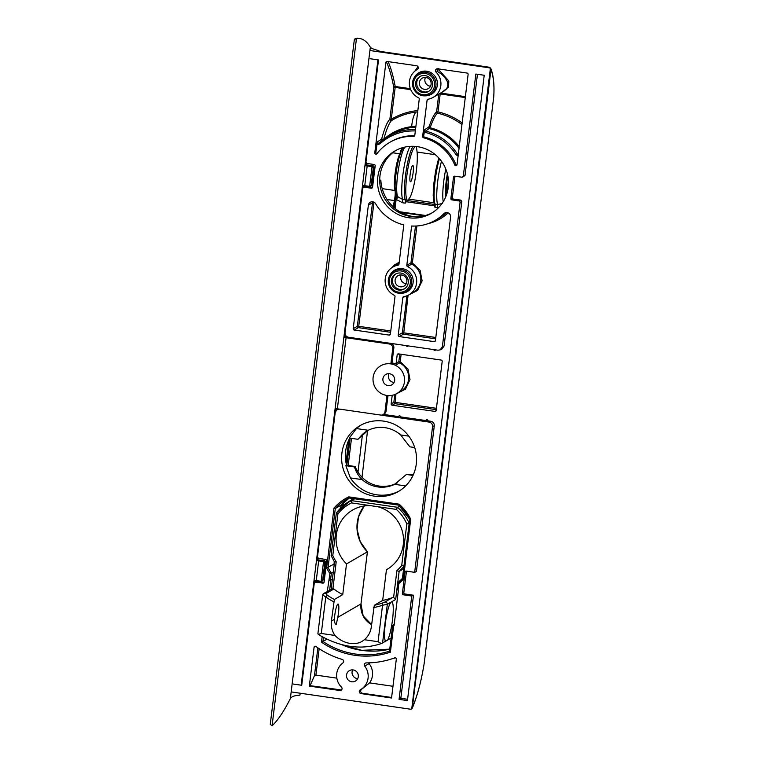 <?xml version="1.0" encoding="UTF-8"?>
<svg xmlns="http://www.w3.org/2000/svg" width="764" height="764" viewBox="0 0 764 764"><rect width="100%" height="100%" fill="white"/><g stroke="black" fill="none" stroke-linecap="round" stroke-linejoin="round"><path stroke-width="1.15" d="M370.33 47.206A352.662 58.494 98.2 0 0 359.815 38.534A352.662 58.494 98.2 0 0 356.444 38.62L272.07 725.8A352.662 58.494 98.2 0 0 290.349 698.582L370.33 47.206C371.027 48.189 373.329 49.192 377.244 50.223L379.039 50.854L378.925 51.828M356.444 38.62L354.343 39.527L270.265 724.32L272.07 725.8M357.743 38.238L355.079 38.572L359.815 38.534M377.941 59.859L301.159 685.184M300.166 693.215L299.937 695.116L298.027 695.355C293.949 695.717 291.39 696.797 290.349 698.582M379.039 50.854L378.954 51.837M299.937 695.116L300.204 693.225M301.188 685.193L301.952 683.436M321.119 581.318L323.544 561.578L324.786 562.801L322.656 580.182L321.119 581.318L316.258 580.621A12.033 1.547 7 0 0 314.033 580.325M317.623 559.773L324.853 560.814L323.544 561.578L318.683 560.871A12.033 1.547 7 0 0 316.458 560.575L317.595 559.869M390.815 363.807A4.011 3.925 -120.1 0 0 390.939 363.187L392.744 348.518A4.011 3.925 -120.1 0 0 389.315 344.001L346.082 337.736L337.354 408.826A12.033 1.547 7 0 0 335.129 408.53M346.082 337.736A12.033 1.547 7 0 0 343.857 337.44L345.003 336.781L345.242 334.651M366.08 164.938L364.944 165.645A12.033 1.547 -173 0 1 367.178 165.941L372.03 166.647L373.281 167.87L371.151 185.251L369.614 186.387L372.03 166.647L373.348 165.883L366.118 164.843M362.528 185.394A12.033 1.547 -173 0 1 364.753 185.69L369.614 186.387M377.97 59.859L377.693 62.151L378.276 61.817M337.354 408.826L339.063 409.074M381.141 415.129A4.011 3.925 -120.1 0 0 384.989 411.71L386.785 397.032A4.011 3.925 -120.1 0 0 386.66 395.427M366.319 163.133L366.08 164.995L366.309 163.114M373.348 165.883L374.198 167.144L372.02 184.917L370.406 186.225M322.656 580.182L323.535 579.675L325.712 562.075L324.853 560.814M323.535 579.675L321.911 581.156M417.402 69.4L417.106 69.572A16.044 15.691 59.9 0 0 418.567 97.83A1.203 1.175 59.9 0 1 419.255 99.081L414.804 135.304A1.203 1.175 59.9 0 1 413.611 136.336L414.671 135.725A46.136 45.114 -120.1 0 0 390.996 141.636L389.907 142.266A46.136 45.114 59.9 0 0 376.91 153.717A1.203 1.175 59.9 0 1 374.79 152.8L375.888 152.17L377.368 141.77L381.408 139.43L381.79 138.504A1.203 0.697 -164.9 0 0 383.022 139.392A1.203 0.697 -164.9 0 0 383.48 139.401M383.795 139.172A50.071 8.308 -81.8 0 1 391.665 120.492A1.203 1.165 48.5 0 1 389.86 119.299L393.775 87.373A1.203 1.07 169.4 0 1 395.198 86.485A344.64 57.157 98.2 0 0 388.112 61.617M396.22 393.88L405.503 389.134L409.991 379.574L407.966 369.069L400.231 361.678L399.515 362.881L396.822 364.447A16.044 15.691 -120.1 0 0 391.97 362.986M408.339 295.152L417.631 290.396L422.11 280.837L420.095 270.332L412.35 262.95L411.643 264.153L407.489 266.55A16.044 15.691 59.9 0 1 403.793 296.671A1.203 1.175 59.9 0 0 402.838 297.683L398.225 335.205A1.203 1.175 59.9 0 0 399.257 336.561L434.105 341.613A1.203 1.175 59.9 0 0 435.423 340.591L450.588 217.11A4.011 3.925 -120.1 0 0 443.874 213.672A44.131 43.156 59.9 0 1 435.146 220.385A44.131 43.156 59.9 0 1 411.634 226.02L406.811 265.309A1.203 1.175 59.9 0 0 407.489 266.55M375.888 152.17A1.203 1.175 -120.1 0 0 377.044 153.535M322.15 636.746L321.482 642.18L322.962 641.483L323.458 637.462M401.215 274.906A6.016 5.883 -120.1 0 0 406.276 283.654M400.25 286.806A6.016 5.883 -120.1 0 0 406.773 279.777A6.016 5.883 -120.1 0 0 397.968 275.68A6.016 5.883 -120.1 0 0 400.25 286.806M424.498 89.34A6.016 5.883 -120.1 0 0 431.02 82.311A6.016 5.883 -120.1 0 0 422.215 78.215A6.016 5.883 -120.1 0 0 424.498 89.34M425.462 77.441A6.016 5.883 -120.1 0 0 430.524 86.189M389.516 373.739A6.016 5.883 59.9 0 1 391.798 384.865A6.016 5.883 59.9 0 1 382.993 380.768A6.016 5.883 59.9 0 1 389.516 373.739M389.019 373.682A6.016 5.883 -120.1 0 0 394.081 382.43M400.861 273.063A8.624 8.433 59.9 0 1 404.137 289.021A8.624 8.433 59.9 0 1 391.512 283.148A8.624 8.433 59.9 0 1 400.861 273.063M396.086 273.779A8.624 8.433 -120.1 0 0 404.71 288.658M425.109 75.598A8.624 8.433 59.9 0 1 428.384 91.556A8.624 8.433 59.9 0 1 415.759 85.683A8.624 8.433 59.9 0 1 425.109 75.598M420.334 76.314A8.624 8.433 -120.1 0 0 428.957 91.193M390.729 363.865A16.044 15.691 59.9 0 1 396.831 393.546A16.044 15.691 59.9 0 1 373.338 382.611A16.044 15.691 59.9 0 1 390.729 363.865M309.315 686.091L314.08 647.251A1.203 1.175 59.9 0 1 315.933 646.459A86.256 84.346 59.9 0 0 342.215 659.428A2.006 1.958 59.9 0 1 342.883 662.951A16.044 15.691 59.9 0 0 341.47 687.132A2.006 1.958 59.9 0 1 339.856 690.513L309.315 686.091L310.06 685.661L341.479 689.987M399.219 262.253L394.644 264.812L391.789 267.725M444.046 91.059L446.348 89.111L447.57 86.781L447.847 83.992L447.093 81.022L444.896 77.441L441.64 74.261L437.38 71.444L436.101 72.188A2.006 1.958 59.9 0 1 437.715 68.798L467.081 73.057A1.203 1.175 -120.1 0 1 468.112 74.414L457.025 164.718A1.203 1.175 59.9 0 1 454.761 164.995L455.85 164.365A1.203 1.175 -120.1 0 0 456.901 165.11M395.284 657.814A1.203 1.175 59.9 0 1 396.315 659.17L391.54 698.01L361 693.578A2.006 1.958 59.9 0 1 360.264 689.854A16.044 15.691 59.9 0 0 364.734 666.122A2.006 1.958 59.9 0 1 366.233 662.904A86.256 84.346 59.9 0 0 394.711 657.871A1.203 1.175 59.9 0 1 395.284 657.814M401.511 293.29A12.434 12.157 -120.1 0 0 402.408 268.68A12.434 12.157 -120.1 0 0 390.49 274.247L390.003 275.03A11.947 11.68 59.9 0 1 411.748 282.117A11.947 11.68 59.9 0 1 398.569 293.204A11.947 11.68 59.9 0 1 390.003 275.03C386.45 284.074 389.306 290.139 398.56 293.204L401.511 293.29M398.025 265.184A1.203 1.175 59.9 0 0 398.98 264.172L403.803 224.893A44.131 43.156 59.9 0 1 375.678 203.797A4.011 3.925 -120.1 0 0 368.363 205.191L353.197 328.682A1.203 1.175 59.9 0 0 354.229 330.038L389.077 335.081A1.203 1.175 59.9 0 0 390.394 334.069L395.007 296.547A1.203 1.175 59.9 0 0 394.319 295.296A16.044 15.691 59.9 0 1 398.025 265.184L398.722 264.774M425.758 95.825A12.434 12.157 -120.1 0 0 426.656 71.214A12.434 12.157 -120.1 0 0 414.728 76.782L414.25 77.565A11.947 11.68 59.9 0 1 435.996 84.651A11.947 11.68 59.9 0 1 422.817 95.739A11.947 11.68 59.9 0 1 414.25 77.565C410.698 86.609 413.553 92.673 422.807 95.739L425.758 95.825M351.688 681.784A6.016 5.883 -120.1 0 0 358.211 674.746A6.016 5.883 -120.1 0 0 349.396 670.649A6.016 5.883 -120.1 0 0 351.688 681.784M352.653 669.885A6.016 5.883 -120.1 0 0 357.714 678.623M361.162 425.013A38.114 37.264 -120.1 0 0 356.425 428.566L349.263 438.039L357.867 439.29L368.2 430.266L356.425 428.566M349.721 438.106A38.114 37.264 -120.1 0 0 345.672 451.066A38.114 37.264 -120.1 0 0 346.589 465.266L355.203 466.508A30.092 29.424 -120.1 0 0 397.28 482.867M416.284 464.034A38.114 37.264 -120.1 0 0 399.62 427.343A38.114 37.264 -120.1 0 0 359.987 425.663A38.114 37.264 -120.1 0 0 341.89 453.253A38.114 37.264 -120.1 0 0 358.555 489.944A38.114 37.264 -120.1 0 0 398.187 491.624A38.114 37.264 -120.1 0 0 416.284 464.034M448.267 187.304A36.109 35.306 -120.1 0 0 432.481 152.542A36.109 35.306 -120.1 0 0 394.931 150.947A36.109 35.306 -120.1 0 0 377.788 177.086A36.109 35.306 -120.1 0 0 393.584 211.848A36.109 35.306 -120.1 0 0 431.125 213.442A36.109 35.306 -120.1 0 0 448.267 187.304M396.038 150.336A36.109 35.306 -120.1 0 0 379.975 175.825A36.109 35.306 -120.1 0 0 395.236 210.215A36.109 35.306 -120.1 0 0 432.204 212.784M413.018 475.418L406.419 474.463L394.635 484.328A30.092 29.424 59.9 0 1 362.136 479.611C358.536 476.106 355.976 471.875 354.477 466.938L345.863 465.687L346.589 465.266M345.863 465.687L350.361 477.911A38.114 37.264 -120.1 0 0 399.343 490.927M379.02 51.245L489.294 67.222L490.975 69.61C493.534 76.314 494.451 85.444 493.725 96.999L493.735 96.722M369.929 50.519L489.246 67.815A1.203 1.175 59.9 0 1 490.278 69.171L411.815 708.19A1.203 1.175 59.9 0 1 410.497 709.202L291.17 691.917M455.85 164.365A46.136 45.114 -120.1 0 0 424.622 137.138L423.533 137.768A46.136 45.114 59.9 0 1 454.761 164.995M423.533 137.768A1.203 1.175 59.9 0 1 422.635 136.441L423.724 135.811L424.679 129.727L429.072 126.728C431.765 118.773 434.277 113.807 436.607 111.84L438.784 94.115M429.272 98.948L427.086 100.218L422.635 136.441M427.086 100.218A1.203 1.175 59.9 0 1 428.041 99.205A16.044 15.691 59.9 0 0 436.101 72.188M332.416 578.959L330.506 580.077L331.356 573.143L329.905 573.554L327.317 591.384M397.91 582.865L397.051 589.741L398.416 590.075L394.052 625.62L392.686 625.286L394.205 624.398M396.898 417.411L398.808 416.065L399.247 417.755L339.617 409.112L336.752 409.838L335.215 412.493L317.471 557.042L318.502 558.389L325.665 559.429A1.203 1.175 59.9 0 1 326.696 560.786L324.07 582.111A1.203 1.175 59.9 0 1 322.752 583.123L315.589 582.092L316.773 581.203L324.051 582.264M293.347 684.057L301.723 685.27L314.271 583.104L315.589 582.092M429.129 422.081L426.665 421.728L428.117 420.878L430.858 421.279L429.129 422.081C431.469 422.664 432.615 424.173 432.558 426.598L414.661 572.331L406.324 571.119A1.203 1.175 59.9 0 0 405.006 572.131L402.389 593.466A1.203 1.175 59.9 0 0 403.411 594.812L411.758 596.025L399.066 699.375L407.441 700.588L484.223 75.264L475.848 74.051L463.299 176.217L461.981 177.229L454.819 176.188A1.203 1.175 59.9 0 0 453.501 177.2L450.875 198.535A1.203 1.175 59.9 0 0 451.906 199.881L459.068 200.922L460.1 202.279L442.356 346.827L440.14 349.883L437.953 350.208L348.441 337.239C346.102 336.647 344.956 335.148 345.013 332.722L362.757 188.173L364.084 187.161L371.247 188.202A1.203 1.175 59.9 0 0 372.565 187.18L375.181 165.855A1.203 1.175 59.9 0 0 374.159 164.499L366.987 163.467L365.956 162.111L378.505 59.945L370.129 58.723M424.316 421.384L426.665 421.728L426.216 420.038L424.316 421.384L399.247 417.755L400.708 416.915L425.548 420.506M389.907 142.266A46.136 45.114 59.9 0 1 413.611 136.336M417.335 69.448A2.006 1.958 59.9 0 1 417.306 69.457L417.354 69.428A2.006 1.958 59.9 0 0 416.571 65.733L387.205 61.483A1.203 1.175 -120.1 0 0 385.887 62.495L374.79 152.8M424.125 663.763L493.725 96.99A2.006 2.006 0 0 0 493.735 96.866C494.528 84.89 493.506 75.302 490.679 68.111L490.278 69.171M361 693.578L361.744 693.149C360.045 691.592 360.322 690.054 362.575 688.517L369.604 682.892A16.044 15.691 -120.1 0 0 369.098 663.591L364.734 666.122M361.744 693.149L391.607 697.475M330.907 579.838L329.656 590.037M334.279 561.731L334.002 564.138L326.62 567.9A47.339 46.289 -120.1 0 0 329.905 573.554M333.276 572.035L331.356 573.143A46.136 45.114 59.9 0 1 328.052 567.585L335.31 508.49L333.963 508.089L326.62 567.9M398.808 505.157A46.136 45.114 59.9 0 1 409.705 519.272L410.707 519.205A47.339 46.289 -120.1 0 0 399.085 504.154L398.789 505.166L349.196 497.975A46.136 45.114 59.9 0 0 346.245 499.551L349.224 497.975L348.804 496.867A47.339 46.289 -120.1 0 0 333.963 508.089M409.705 519.31L402.427 578.396A46.136 45.114 59.9 0 1 397.92 582.789L398.818 583.543A47.339 46.289 -120.1 0 0 403.363 579.026L410.707 519.205M402.447 578.367L403.363 579.026M397.051 589.741L397.901 582.817L402.437 578.377L409.685 519.291L398.779 505.157L349.196 497.975M392.696 625.315L389.506 651.167L392.686 625.286M389.535 651.129L390.394 652.169L393.661 625.563M301.35 683.885L301.885 683.961M364.084 187.161L365.259 186.273L372.536 187.333M353.254 337.936L352.519 338.614L350.905 337.592M380.673 341.9L379.928 342.578L378.323 341.565M408.081 345.872L407.336 346.55L405.732 345.538M435.49 349.845L434.745 350.523L433.14 349.511M460.1 202.279L461.828 201.476L444.085 346.025L442.356 346.827M451.906 199.881L453.358 199.041L460.797 200.12L459.068 200.922M453.501 177.2L454.952 176.36L452.336 197.685L450.875 198.535M477.452 74.28L465.028 175.414L463.299 176.217M399.066 699.375L400.833 698.296L407.604 699.28M411.758 596.025L413.486 595.223L400.833 698.296M403.411 594.812L404.872 593.972L413.486 595.223M405.006 572.131L406.458 571.291L403.841 592.616L402.389 593.466M414.661 572.331L416.399 571.529L434.286 425.796C434.344 423.371 433.198 421.862 430.858 421.279M383.433 414.403L398.13 416.542M317.872 647.824L314.453 675.624A344.774 57.185 -81.8 0 1 310.06 685.661M411.204 708.896L411.815 708.19M424.154 663.601L424.154 663.591A2.006 2.006 0 0 1 424.144 663.687C421.308 681.049 417.354 695.889 412.273 708.209L490.975 69.61M493.725 96.999L424.154 663.61C421.384 680.504 417.574 694.944 412.722 706.929M368.735 662.865A2.006 1.958 -120.1 0 0 369.098 663.591M392.982 686.282L369.604 682.892M436.874 68.865L437.38 71.444L438.412 68.474M442.108 92.186L448.525 87.096L448.812 80.936L438.412 69.457M458.257 154.7A1.203 1.175 59.9 0 1 457.426 154.147L456.213 154.901C448.678 143.336 438.307 135.82 425.109 132.353L424.201 131.905M423.724 135.811A1.203 1.175 -120.1 0 0 424.622 137.138M429.072 126.728A1.203 0.879 -161.4 0 0 430.151 127.789A63.985 10.61 -81.8 0 1 437.552 113.167A1.203 1.165 50.7 0 1 436.607 111.84L438.001 111.888L440.198 93.934L465.266 97.572M459.24 146.631A52.869 51.694 -120.1 0 0 430.151 127.789L425.586 131.064A1.203 1.175 59.9 0 1 424.679 129.727M326.906 639.201L322.962 641.483A78.234 76.495 59.9 0 0 355.298 654.013A78.234 76.495 59.9 0 0 389.516 651.138M329.112 580.029L330.506 580.077M346.245 499.551A46.136 45.114 59.9 0 0 335.31 508.49L341.002 505.195L340.658 508.127M349.129 498.023A46.356 45.171 -125 0 0 347.582 499.121L340.992 505.205L349.731 497.622M367.092 430.829A30.092 29.424 -120.1 0 0 358.593 438.87L357.867 439.29M406.419 474.463L413.248 474.921M394.635 484.328L405.636 485.914M362.136 479.611L350.361 477.911M368.2 430.266A30.092 29.424 59.9 0 1 400.689 434.974L408.816 436.158M400.689 434.974L409.81 446.816L414.699 447.523M337.984 408.912L336.752 409.838M316.773 581.203L314.73 582.302M400.708 416.915L399.677 415.559L398.808 416.065M428.117 420.878L427.086 419.531L426.216 420.038M404.872 593.972A1.203 1.175 59.9 0 1 403.841 592.616M462.64 177.133L465.028 175.414M453.358 199.041A1.203 1.175 59.9 0 1 452.336 197.685M461.828 201.476L460.797 200.12M440.14 349.883L441.869 349.081L444.085 346.025M434.745 350.523L435.786 349.893M407.336 346.55L408.377 345.92M365.259 186.273L363.215 187.381M396.822 364.447A1.203 1.175 59.9 0 1 396.144 363.196L397.165 354.897A1.203 1.175 59.9 0 1 398.483 353.885L441.162 360.064A1.203 1.175 59.9 0 1 442.194 361.42L436.177 410.392A1.203 1.175 59.9 0 1 434.859 411.404L392.18 405.226A1.203 1.175 59.9 0 1 391.149 403.869L392.171 395.571A1.203 1.175 59.9 0 1 392.238 395.294M415.387 130.94C401.816 130.529 390.003 134.836 379.937 143.852L378.027 144.434L376.9 143.947M386.87 61.483A1.203 1.146 -24.7 0 0 386.517 62.132L385.887 62.495M417.984 66.659L414.823 71.195M314.453 675.624L315.914 675.109L336.848 678.145M334.326 561.817L334.002 564.138A46.146 44.971 -125 0 0 334.193 564.51M379.708 180.027L380.854 180.189L379.708 180.686M380.854 180.189A38.114 37.264 -120.1 0 0 414.986 216.823M354.477 466.938L355.203 466.508M417.841 110.56A65.322 63.87 -120.1 0 0 391.254 119.337L391.665 120.492A64.119 62.696 59.9 0 1 416.122 112.05A64.195 12.415 83.1 0 0 411.615 126.652A52.869 51.694 -120.1 0 0 384.55 138.628M386.45 569.715L382.678 600.418L374.312 605.269L371.323 626.852A20.466 20.007 59.9 0 1 364.39 639.716L362.031 641.426C358.593 643.364 354.611 644.023 350.084 643.412C344.277 642.467 339.235 639.821 334.976 635.457A20.466 20.007 59.9 0 1 331.385 621.065L334.374 599.482A62.19 60.805 59.9 0 1 327.24 595.156L325.77 596.999L322.714 594.955A2.006 1.958 59.9 0 1 323.659 593.504L332.913 588.633A2.006 1.958 59.9 0 1 333.839 589.015A62.19 60.805 -120.1 0 0 342.74 594.631L346.512 563.928A34.304 33.54 59.9 0 1 352.615 510.037A34.304 33.54 59.9 0 1 370.311 505.625L377.55 506.675A34.304 33.54 59.9 0 1 403.153 535.22A34.304 33.54 59.9 0 1 387.004 569.409A34.304 33.54 59.9 0 1 386.45 569.715L387.549 569.084M391.321 602.013A20.065 3.323 -81.8 0 1 392.849 616.806A20.065 3.323 -81.8 0 1 387.615 640.07L385.524 641.273A20.065 3.323 -81.8 0 1 385.505 641.244A20.065 3.323 -81.8 0 1 385.6 621.285A20.065 3.323 -81.8 0 1 391.178 602.108A20.065 3.323 -81.8 0 1 391.321 602.013M336.265 624.379L337.803 617.35A10.228 1.7 98.2 0 0 338.089 604.057A10.228 1.7 98.2 0 0 337.86 604.114A10.228 1.7 98.2 0 0 334.422 619.308C334.622 622.918 335.243 624.608 336.265 624.379L336.007 624.427M412.627 165.482A8.223 1.366 -81.8 0 1 412.808 165.444A8.223 1.366 -81.8 0 1 413.057 173.247A8.223 1.366 -81.8 0 1 410.64 181.679A8.223 1.366 -81.8 0 1 410.449 181.717A8.223 1.366 -81.8 0 1 410.211 173.915A8.223 1.366 -81.8 0 1 412.627 165.482M364.208 505.978A34.304 33.54 -120.1 0 0 367.398 551.828L367.379 551.818M382.678 600.418A62.19 60.805 -120.1 0 0 392.629 597.534L384.626 602.175C386.297 601.889 387.195 602.595 387.319 604.324L382.573 642.992L381.303 643.574C360.961 650.326 339.942 647.28 318.254 634.435L321.291 633.471L325.77 596.999A64.195 62.763 -120.1 0 0 333.753 601.774M317.967 633.623L318.254 634.435L317.967 633.623M387.615 640.07L391.12 638.035M386.011 640.9L382.573 642.992M403.602 568.817L399.133 571.415L395.685 599.473L393.613 597.429L396.898 570.612A41.122 40.206 -120.1 0 0 401.721 565.475L406.811 523.961C404.366 518.355 400.88 513.504 396.363 509.407L397.557 507.306L351.516 500.63L354.716 498.777M392.629 597.534A2.006 1.958 59.9 0 1 393.613 597.429M416.437 146.526L417.077 152.055A26.081 4.326 -81.8 0 1 415.11 179.148A26.081 4.326 -81.8 0 1 408.692 199.108L406.2 201.725L434.42 205.812L434.238 204.714L435.002 207.455L438.297 207.913M342.243 506.685L341.909 505.128L343.294 505.176L343.361 505.749M406.82 200.741A5.214 0.869 98.2 0 0 406.658 198.841A1.203 1.136 159.7 0 1 405.264 199.796A4.011 0.668 -81.8 0 1 405.245 203.148L406.2 201.725M337.803 617.35L361 603.913L367.398 551.828L346.512 563.928M334.374 599.482L342.74 594.631M394.348 205.774L393.345 205.85L393.193 206.786M395.704 194.877L394.148 207.646M434.067 202.804L433.188 195.517L433.732 184.286L435.604 170.955L438.756 157.947M370.311 505.625L351.497 502.903L351.516 500.63A43.128 42.173 59.9 0 0 348.556 502.187L336.37 512.94A43.128 42.173 59.9 0 1 348.556 502.187L354.496 498.749M395.685 599.473L387.319 604.324L382.544 605.222L378.065 641.703L364.39 639.716M384.626 602.175L382.239 603.121A62.19 60.805 59.9 0 1 374.312 605.269M334.976 635.457L321.291 633.471M378.065 641.703L381.303 643.574M327.24 595.156L325.827 593.647L333.839 589.015M343.628 502.473L343.294 505.176L353.551 498.606M357.982 472.133A12012.477 2285.258 98.4 0 0 362.461 434.391M351.497 502.903C346.149 505.567 341.613 509.263 337.898 513.971L332.798 555.485L331.108 555.562L336.341 512.988M337.898 513.971L336.37 512.94M332.798 555.485A41.122 40.206 -120.1 0 0 336.208 561.817L334.498 562.084L331.108 555.562M403.936 566.134A43.128 42.173 59.9 0 1 399.133 571.415L396.898 570.612M403.975 566.086L401.721 565.475M399.744 506.035L397.557 507.306A43.128 42.173 59.9 0 1 409.179 523.436M409.198 523.493L406.811 523.961M405.312 146.994L402.561 149.133L401.969 148.445L400.813 150.623A8.022 1.327 -81.8 0 1 399.782 153.793L392.658 152.762M398.292 197.093L396.144 199.385L395.771 193.865L398.292 197.093L402.628 199.414L405.264 199.796A28.087 4.66 98.2 0 1 405.951 172.062A28.087 4.66 98.2 0 1 413.238 146.296M402.905 147.586L401.969 148.445M373.692 607.561A64.195 62.763 -120.1 0 0 382.544 605.222L382.239 603.121M362.012 477.261A12016.498 2285.926 98.4 0 0 367.551 430.59M395.742 196.195L395.847 193.684M395.771 193.865A23.627 3.915 98.2 0 1 396.487 170.42A23.627 3.915 98.2 0 1 402.561 149.133L402.351 149.333C397.28 155.522 393.078 187.008 395.695 193.808L394.386 205.707M435.002 207.455A4.011 0.668 98.2 0 0 435.022 204.112L437.648 204.494L442.327 203.472M395.475 192.643L394.94 184.573L396.249 170.658L398.732 158.387L401.549 150.718M447.656 174.908L446.138 186.702L445.899 196.434M404.939 147.08L404.939 147.271A25.737 4.269 98.2 0 0 398.292 170.124A25.737 4.269 98.2 0 0 397.395 196.004L395.962 197.991M401.893 150.193L400.813 150.623M315.083 580.459L314.863 582.197L315.064 580.449M318.683 560.871L316.258 580.621M317.585 559.926L317.814 558.045L317.604 559.897M335.912 410.698L336.16 408.654L335.931 410.669M363.339 187.285L363.559 185.518L363.358 187.275M364.753 185.69L367.178 165.941M378.323 61.454L377.788 61.378L378.323 61.445M392.744 348.518L393.832 347.887A4.011 3.925 -120.1 0 0 390.404 343.37L380.625 341.938L390.404 343.37L389.315 344.001M344.984 336.79L351.02 337.659L345.003 336.781L345.261 334.68M378.409 341.623L353.216 337.965L378.428 341.632M390.939 363.187L392.037 362.556L393.852 347.859L392.037 362.556A4.011 3.925 -120.1 0 1 391.903 363.177M386.785 397.032L387.883 396.401A4.011 3.925 -120.1 0 0 387.892 395.571M384.989 411.71L386.078 411.07L387.902 396.382L386.078 411.07A4.011 3.925 -120.1 0 1 384.168 413.983L383.079 414.613M387.883 396.354L387.921 395.571M392.037 362.508L391.922 363.167M393.842 347.83L393.852 347.859C393.918 345.433 392.782 343.934 390.433 343.361M325.665 562.294L324.786 562.801M374.159 167.364L373.281 167.87M371.151 185.251L372.02 184.745M381.79 138.504A51.007 8.461 -81.8 0 1 389.86 119.299L391.254 119.337L395.169 87.411L410.736 89.665M396.831 393.546L400.976 391.139A16.044 15.691 -120.1 0 0 399.515 362.881A1.203 1.175 -120.1 0 1 398.837 361.639L396.144 363.196M408.95 294.818L413.095 292.411A16.044 15.691 -120.1 0 0 411.643 264.153A1.203 1.175 -120.1 0 1 410.956 262.902L406.811 265.309M321.482 642.18A79.437 77.67 -120.1 0 0 354.935 655.321A79.437 77.67 -120.1 0 0 390.394 652.169M399.047 263.656A16.044 15.691 -120.1 0 0 397.013 264.64L392.868 267.037M341.794 644.682A78.234 76.495 -120.1 0 0 361.63 650.345A78.234 76.495 -120.1 0 0 389.755 649.161L361.725 650.317L342.148 644.778M401.119 270.981A10.744 10.505 59.9 0 1 410.306 283.081A10.744 10.505 59.9 0 1 398.522 292.134A10.744 10.505 59.9 0 1 389.325 280.035A10.744 10.505 59.9 0 1 401.119 270.981M425.357 73.516A10.744 10.505 59.9 0 1 434.554 85.616A10.744 10.505 59.9 0 1 422.759 94.669A10.744 10.505 59.9 0 1 413.572 82.569A10.744 10.505 59.9 0 1 425.357 73.516M379.937 143.852L379.345 142.83A52.153 50.997 59.9 0 1 388.198 136.298A52.153 50.997 59.9 0 1 415.501 129.613M379.336 142.849A1.203 1.175 59.9 0 1 377.368 141.77M458.085 156.028L456.213 154.901M372.756 201.811A4.011 3.925 -120.1 0 0 372.507 202.785L357.351 326.276L353.197 328.682M368.363 205.191L372.507 202.785L373.902 202.832L358.736 326.323L390.776 330.965M445.584 212.678L443.874 213.672M425.109 132.353L425.586 131.064A52.153 50.997 -120.1 0 1 457.426 154.147L458.39 153.583M314.08 647.251L315.694 646.325M399.085 504.154L348.804 496.867M398.025 590.018L398.818 583.543M489.972 67.385L489.246 67.815M324.003 582.407L322.752 583.123M372.488 187.476L371.247 188.202M432.558 426.598L434.286 425.796M410.344 88.672L395.198 86.485L395.169 87.411L393.775 87.373A343.428 56.956 98.2 0 0 386.517 62.132A1.203 1.175 -120.1 0 1 386.804 61.492M354.229 330.038L358.373 327.632L390.614 332.302M390.328 334.365L389.077 335.081M415.482 226.048L410.956 262.902L412.35 262.95L416.896 225.972M435.146 220.385L439.3 217.979A44.131 43.156 -120.1 0 0 446.692 212.545M399.257 336.561L403.402 334.154L435.642 338.824M435.356 340.887L434.105 341.613M406.916 295.802L402.38 332.798L398.225 335.205M402.838 297.683L405.035 296.413M340.601 690.083L339.856 690.513M391.894 658.845A87.459 85.52 -120.1 0 0 395.418 657.842M439.233 93.857L440.198 93.934L440.245 93.265M428.719 127.387L429.635 128.715A52.153 50.997 -120.1 0 1 459.04 148.273M381.408 139.43L381.943 140.595M358.373 327.632L358.736 326.323L357.351 326.276A1.203 1.175 -120.1 0 0 358.373 327.632M373.902 202.832A2.808 2.75 59.9 0 1 374.045 202.231M428.155 223.623A45.334 44.331 -120.1 0 0 448.181 212.879M408.072 295.286L403.774 332.846L402.38 332.798A1.203 1.175 -120.1 0 0 403.402 334.154L403.774 332.846L435.805 337.487M315.914 675.109L319.161 648.693M465.381 96.656L440.599 93.065M462.153 122.966A65.322 63.87 -120.1 0 0 438.001 111.888L437.552 113.167A64.119 62.696 59.9 0 1 461.953 124.561M348.747 440.112L346.044 462.793M399.763 354.066L398.837 361.639L400.231 361.678L401.138 354.267M397.165 354.897L398.827 353.933M392.18 405.226L394.873 403.669L436.273 409.666M436.101 410.688L434.859 411.404M394.797 394.53L393.842 402.313L391.149 403.869M392.171 395.571L392.906 395.141M416.122 112.05A64.119 62.696 59.9 0 1 417.679 111.878M415.902 126.318A52.869 51.694 -120.1 0 0 411.615 126.652M415.788 127.254A52.153 50.997 -120.1 0 0 392.247 133.958L379.145 142.983M395.953 394.014L395.236 402.351L393.842 402.313A1.203 1.175 -120.1 0 0 394.873 403.669L395.236 402.351L436.435 408.32M395.064 190.513A1.203 1.136 -19.5 0 0 394.978 190.494A20.065 3.323 -81.8 0 1 395.189 172.865A20.065 3.323 -81.8 0 1 399.782 153.793A1.203 1.06 26.3 0 0 400.107 153.803M447.799 175.577A21.268 3.524 98.2 0 0 447.055 180.476A21.268 3.524 98.2 0 0 446.243 195.565M447.599 191.086A20.065 3.323 -81.8 0 1 448.449 180.581A20.065 3.323 -81.8 0 1 448.458 180.466M382.201 188.641L394.978 190.494A8.022 1.327 -81.8 0 1 395.179 194.514A8.022 1.327 -81.8 0 1 394.386 200.579L393.345 205.85M317.891 633.738L322.647 595.051L323.659 593.504A2.006 1.958 59.9 0 1 323.669 593.504A2.006 1.958 59.9 0 1 325.827 593.647M331.385 621.065L334.422 619.308M361 603.913A20.466 20.007 -120.1 0 0 371.6 624.627L363.148 615.851L361 603.913M406.658 198.841A26.883 4.46 -81.8 0 1 407.374 171.89A26.883 4.46 -81.8 0 1 414.441 147.462L414.862 146.373M361.009 603.866L367.417 551.818L360.188 541.514L357.065 529.337L358.469 516.932L364.218 505.978M341.909 505.128L342.043 504.068M346.799 465.295L350.132 438.164M401.081 212.468L424.259 215.82M387.1 199.528L394.978 200.617M408.692 199.108L433.904 202.756M434.21 204.427L406.964 200.483M417.077 152.055L435.337 154.7M413.907 146.316A1.203 1.156 45.2 0 1 414.441 147.462M348.174 465.496L351.497 438.364M331.146 555.524L336.361 513.055M331.204 589.139L334.517 562.094M399.839 211.762L425.538 215.486M405.245 203.148L402.618 202.766L402.628 199.414A28.087 4.66 98.2 0 1 403.191 172.54A28.087 4.66 98.2 0 1 410.268 146.344M396.363 509.407L377.55 506.675M336.208 561.817L332.913 588.633M395.036 208.4L396.144 199.385L402.618 202.766M439.453 158.731A28.087 4.66 -81.8 0 0 435.022 204.112A1.203 1.136 159.7 0 1 434.114 203.396L434.2 204.895M441.477 161.261A28.087 4.66 -81.8 0 0 437.648 204.494L437.629 207.837M447.37 173.724A23.627 3.915 98.2 0 0 445.412 197.58M443.235 201.658A25.737 4.269 -81.8 0 1 445.804 169.016M386.097 411.051L384.168 413.983M374.198 167.144L372.02 184.917M323.525 579.847L325.712 562.075M362.833 688.374L360.465 689.739M444.056 91.059L433.198 97.353M411.127 709.126L411.72 708.868M341.069 505.128L340.715 508.07M348.823 439.94L346.082 462.974M334.498 562.084L331.165 589.159M438.727 157.928L433.809 183.379L434.114 203.396"/></g></svg>
